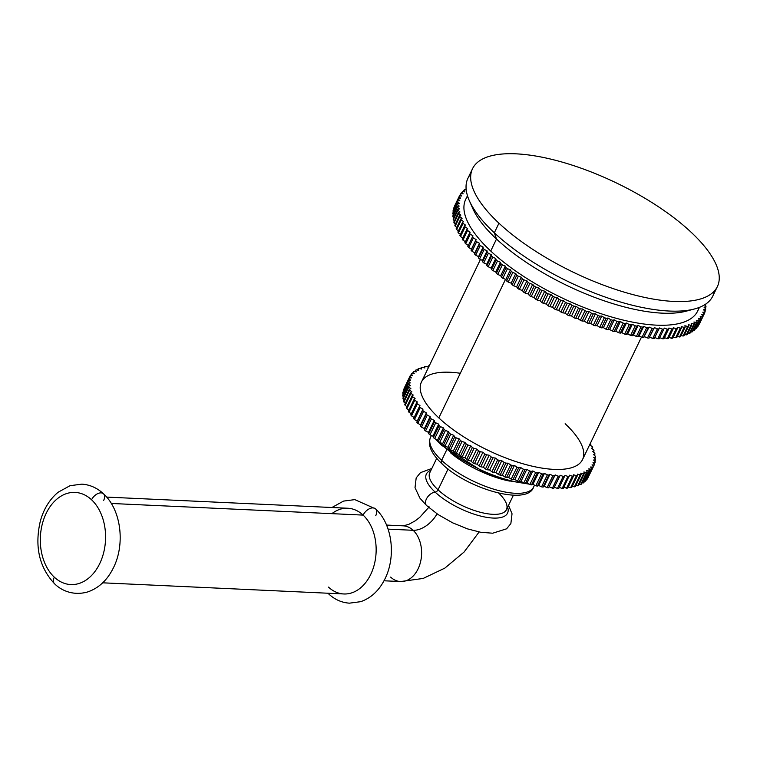 <?xml version="1.0" encoding="UTF-8"?>
<svg xmlns="http://www.w3.org/2000/svg" width="757" height="757" viewBox="0 0 757 757"><rect width="100%" height="100%" fill="white"/><g stroke="black" fill="none" stroke-linecap="round" stroke-linejoin="round"><path stroke-width="1.14" d="M699.6 323.513A135.872 49.574 -154.3 0 1 699.279 324.157L703.906 314.562A135.872 49.574 25.7 0 0 704.105 314.155A135.872 49.574 25.7 0 0 704.218 313.918L702.78 312.196L704.918 312.168A135.872 49.574 25.7 0 0 705.136 311.477L703.565 309.745L705.6 309.622A135.872 49.574 25.7 0 0 705.723 308.894L704.019 307.143L705.931 306.926A135.872 49.574 25.7 0 0 705.969 306.159L704.587 304.825L705.969 306.159A135.872 49.574 -154.3 0 1 705.931 306.926L705.231 308.383L705.931 306.926L704.019 307.143L705.723 308.894A135.872 49.574 -154.3 0 1 705.6 309.622L704.852 311.165L705.6 309.622L703.565 309.745L705.136 311.477A135.872 49.574 -154.3 0 1 704.918 312.168L704.133 313.814L704.918 312.168L702.78 312.196L704.218 313.918A135.872 49.574 -154.3 0 1 703.906 314.562L699.279 324.157A135.872 49.574 -154.3 0 0 699.487 323.759A135.872 49.574 -154.3 0 0 699.6 323.513M698.342 325.784A135.872 49.574 -154.3 0 1 697.935 326.39L702.553 316.786A135.872 49.574 25.7 0 0 702.96 316.189L701.654 314.496L703.906 314.562L701.654 314.496L702.96 316.189L698.342 325.784L702.96 316.189A135.872 49.574 -154.3 0 1 702.553 316.786L697.935 326.39A135.872 49.574 -154.3 0 0 698.342 325.784M696.752 327.895A135.872 49.574 -154.3 0 1 696.251 328.443L695.532 328.377L696.251 328.443L700.868 318.848A135.872 49.574 25.7 0 0 701.37 318.3L700.206 316.634L702.553 316.786L700.206 316.634L701.37 318.3L696.752 327.895L701.37 318.3A135.872 49.574 -154.3 0 1 700.868 318.848L696.251 328.443A135.872 49.574 -154.3 0 0 696.752 327.895M694.831 329.825A135.872 49.574 -154.3 0 1 694.245 330.336L693.251 330.203L694.245 330.336L698.862 320.731A135.872 49.574 25.7 0 0 699.449 320.23L698.437 318.602L700.868 318.848L698.437 318.602L699.449 320.23L694.831 329.825L699.449 320.23A135.872 49.574 -154.3 0 1 698.862 320.731L694.245 330.336A135.872 49.574 -154.3 0 0 694.831 329.825M692.589 331.585A135.872 49.574 -154.3 0 1 691.907 332.039L690.668 331.831L691.907 332.039L696.535 322.435A135.872 49.574 25.7 0 0 697.206 321.99L696.336 320.4L698.862 320.731L696.336 320.4L697.206 321.99L692.589 331.585L697.206 321.99A135.872 49.574 -154.3 0 1 696.535 322.435L691.907 332.039A135.872 49.574 -154.3 0 0 692.589 331.585M690.024 333.156A135.872 49.574 -154.3 0 1 689.267 333.563L687.772 333.269L689.267 333.563L693.885 323.958A135.872 49.574 25.7 0 0 694.652 323.561L693.932 322.009L696.535 322.435L693.932 322.009L694.652 323.561L690.024 333.156L694.652 323.561A135.872 49.574 -154.3 0 1 693.885 323.958L689.267 333.563A135.872 49.574 -154.3 0 0 690.024 333.156M687.157 334.547A135.872 49.574 -154.3 0 1 686.315 334.887L684.583 334.509L686.315 334.887L690.933 325.292A135.872 49.574 25.7 0 0 691.784 324.942L691.217 323.447L693.885 323.958L691.217 323.447L691.784 324.942L687.157 334.547L691.784 324.942A135.872 49.574 -154.3 0 1 690.933 325.292L686.315 334.887A135.872 49.574 -154.3 0 0 687.157 334.547M683.987 335.739A135.872 49.574 -154.3 0 1 683.06 336.032L681.101 335.55L683.06 336.032L687.687 326.437A135.872 49.574 25.7 0 0 688.615 326.135L688.198 324.687L690.933 325.292L688.198 324.687L688.615 326.135L683.987 335.739L688.615 326.135A135.872 49.574 -154.3 0 1 687.687 326.437L683.06 336.032A135.872 49.574 -154.3 0 0 683.987 335.739M680.524 336.742A135.872 49.574 -154.3 0 1 679.521 336.979L677.335 336.382L679.521 336.979L684.139 327.384A135.872 49.574 25.7 0 0 685.151 327.138L684.886 325.747L687.687 326.437L684.886 325.747L685.151 327.138L680.524 336.742L685.151 327.138A135.872 49.574 -154.3 0 1 684.139 327.384L679.521 336.979A135.872 49.574 -154.3 0 0 680.524 336.742M676.777 337.537A135.872 49.574 -154.3 0 1 675.698 337.726L673.304 337.016L675.698 337.726L680.316 328.131A135.872 49.574 25.7 0 0 681.404 327.942L681.3 326.608L684.139 327.384L681.3 326.608L681.404 327.942L676.777 337.537L681.404 327.942A135.872 49.574 -154.3 0 1 680.316 328.131L675.698 337.726A135.872 49.574 -154.3 0 0 676.777 337.537M672.765 338.142A135.872 49.574 -154.3 0 1 671.601 338.275L669.008 337.442L671.601 338.275L676.228 328.68A135.872 49.574 25.7 0 0 677.383 328.547L677.43 327.27L680.316 328.131L677.43 327.27L672.765 338.142L677.383 328.547A135.872 49.574 -154.3 0 1 676.228 328.68L671.601 338.275A135.872 49.574 -154.3 0 0 672.765 338.142M668.478 338.549A135.872 49.574 -154.3 0 1 667.248 338.625L664.466 337.669L667.248 338.625L671.875 329.021A135.872 49.574 25.7 0 0 673.096 328.945L673.304 327.743L676.228 328.68L673.304 327.743L668.478 338.549L673.096 328.945A135.872 49.574 -154.3 0 1 671.875 329.021L667.248 338.625A135.872 49.574 -154.3 0 0 668.478 338.549M663.946 338.748A135.872 49.574 -154.3 0 1 662.649 338.767L659.688 337.679L659.177 338.748A135.872 49.574 -154.3 0 1 657.814 338.71L654.852 337.556L654.18 338.54A135.872 49.574 -154.3 0 1 652.761 338.445L649.79 337.225L648.967 338.133A135.872 49.574 -154.3 0 1 647.5 337.991L644.538 336.695L643.564 337.527A135.872 49.574 -154.3 0 1 642.04 337.329L639.097 335.976L637.981 336.723A135.872 49.574 -154.3 0 1 636.41 336.468L633.486 335.058L632.227 335.72A135.872 49.574 -154.3 0 1 630.609 335.408L627.714 333.941L626.323 334.518A135.872 49.574 -154.3 0 1 624.667 334.159L621.809 332.645L620.276 333.127A135.872 49.574 -154.3 0 1 618.592 332.711L615.782 331.159L614.126 331.557A135.872 49.574 -154.3 0 1 612.404 331.083L609.65 329.484L607.862 329.797A135.872 49.574 -154.3 0 1 606.12 329.276L603.424 327.639L601.512 327.857A135.872 49.574 -154.3 0 1 599.752 327.289L597.131 325.624L595.106 325.747A135.872 49.574 -154.3 0 1 593.327 325.141L590.782 323.438L588.643 323.476A135.872 49.574 -154.3 0 1 586.855 322.813L584.395 321.091L582.152 321.034A135.872 49.574 -154.3 0 1 580.354 320.334L577.988 318.593L575.642 318.442A135.872 49.574 -154.3 0 1 573.844 317.703L571.573 315.953L569.141 315.707A135.872 49.574 -154.3 0 1 567.343 314.921L565.176 313.161L562.659 312.83A135.872 49.574 -154.3 0 1 560.871 312.007L558.817 310.247L556.215 309.821A135.872 49.574 -154.3 0 1 554.446 308.97L552.506 307.2L549.828 306.689A135.872 49.574 -154.3 0 1 548.077 305.8L546.261 304.04L543.526 303.434A135.872 49.574 -154.3 0 1 541.794 302.526L540.091 300.775L537.3 300.084A135.872 49.574 -154.3 0 1 535.606 299.138L534.035 297.406L531.196 296.63A135.872 49.574 -154.3 0 1 529.531 295.665L528.093 293.953L525.207 293.101A135.872 49.574 -154.3 0 1 523.579 292.107L522.283 290.414L519.368 289.486A135.872 49.574 -154.3 0 1 517.788 288.474L516.624 286.808L513.691 285.805A135.872 49.574 -154.3 0 1 512.148 284.774L511.136 283.146L508.174 282.058A135.872 49.574 -154.3 0 1 506.688 281.017L505.827 279.428L502.856 278.273A135.872 49.574 -154.3 0 1 501.418 277.223L500.708 275.68L497.737 274.45A135.872 49.574 -154.3 0 1 496.365 273.391L495.797 271.895L492.835 270.599A135.872 49.574 -154.3 0 1 491.52 269.539L491.113 268.092L488.17 266.738A135.872 49.574 -154.3 0 1 486.921 265.669L486.666 264.278L483.742 262.868A135.872 49.574 -154.3 0 1 482.569 261.799L482.464 260.465L479.569 258.998A135.872 49.574 -154.3 0 1 478.471 257.938L478.528 256.661L475.67 255.147A135.872 49.574 -154.3 0 1 474.639 254.087L474.857 252.885L472.046 251.324A135.872 49.574 -154.3 0 1 471.091 250.274L471.46 249.138L468.706 247.539A135.872 49.574 -154.3 0 1 467.835 246.508L472.463 236.903A135.872 49.574 25.7 0 0 473.324 237.944L476.077 239.543L475.718 240.679A135.872 49.574 25.7 0 0 476.664 241.729L479.474 243.29L479.257 244.492A135.872 49.574 25.7 0 0 480.288 245.552L483.146 247.066L483.089 248.334A135.872 49.574 25.7 0 0 484.196 249.403L487.082 250.86L487.186 252.195A135.872 49.574 25.7 0 0 488.36 253.264L491.284 254.674L491.539 256.065A135.872 49.574 25.7 0 0 492.788 257.134L495.74 258.487L496.147 259.935A135.872 49.574 25.7 0 0 497.453 261.004L500.424 262.291L500.983 263.796A135.872 49.574 25.7 0 0 502.355 264.855L505.326 266.076L506.045 267.628A135.872 49.574 25.7 0 0 507.474 268.678L510.445 269.833L511.306 271.422A135.872 49.574 25.7 0 0 512.792 272.463L515.754 273.551L516.766 275.179A135.872 49.574 25.7 0 0 518.308 276.201L521.251 277.213L522.406 278.869A135.872 49.574 25.7 0 0 523.986 279.882L526.91 280.819L528.206 282.512A135.872 49.574 25.7 0 0 529.834 283.497L532.71 284.358L534.149 286.07A135.872 49.574 25.7 0 0 535.814 287.035L538.653 287.811L540.224 289.543A135.872 49.574 25.7 0 0 541.927 290.489L544.718 291.171L546.412 292.921A135.872 49.574 25.7 0 0 548.144 293.839L550.878 294.445L552.705 296.205A135.872 49.574 25.7 0 0 554.455 297.085L557.124 297.596L559.063 299.365A135.872 49.574 25.7 0 0 560.833 300.217L563.435 300.643L565.498 302.412A135.872 49.574 25.7 0 0 567.277 303.226L569.803 303.566L571.97 305.326A135.872 49.574 25.7 0 0 573.759 306.102L576.191 306.348L578.462 308.099A135.872 49.574 25.7 0 0 580.259 308.847L582.606 308.998L584.972 310.739A135.872 49.574 25.7 0 0 586.77 311.439L589.012 311.496L591.472 313.218A135.872 49.574 25.7 0 0 593.261 313.871L595.399 313.843L597.945 315.537A135.872 49.574 25.7 0 0 599.724 316.152L601.749 316.029L604.37 317.694A135.872 49.574 25.7 0 0 606.139 318.262L608.051 318.044L610.738 319.681A135.872 49.574 25.7 0 0 612.479 320.202L614.268 319.889L617.021 321.488A135.872 49.574 25.7 0 0 618.743 321.952L620.399 321.555L623.21 323.116A135.872 49.574 25.7 0 0 624.904 323.532L626.427 323.04L629.285 324.554A135.872 49.574 25.7 0 0 630.941 324.923L632.332 324.346L635.227 325.803A135.872 49.574 25.7 0 0 636.845 326.116L638.104 325.453L641.028 326.863A135.872 49.574 25.7 0 0 642.598 327.119L643.715 326.371L646.658 327.724A135.872 49.574 25.7 0 0 648.191 327.932L649.156 327.1L652.118 328.387A135.872 49.574 25.7 0 0 653.594 328.538L654.408 327.62L657.379 328.85A135.872 49.574 25.7 0 0 658.798 328.945L659.47 327.951L662.441 329.115A135.872 49.574 25.7 0 0 663.794 329.144L664.315 328.084L667.267 329.172A135.872 49.574 25.7 0 0 668.563 329.153L668.933 328.008L671.875 329.021L668.933 328.008L663.946 338.748L668.563 329.153A135.872 49.574 -154.3 0 1 667.267 329.172L662.649 338.767L667.267 329.172L664.315 328.084L659.177 338.748L663.794 329.144A135.872 49.574 -154.3 0 1 662.441 329.115L657.814 338.71L662.441 329.115L659.47 327.951L654.18 338.54L658.798 328.945A135.872 49.574 -154.3 0 1 657.379 328.85L652.761 338.445L657.379 328.85L654.408 327.62L648.967 338.133L653.594 328.538A135.872 49.574 -154.3 0 1 652.118 328.387L647.5 337.991L652.118 328.387L649.156 327.1L643.564 337.527L648.191 327.932A135.872 49.574 -154.3 0 1 646.658 327.724L642.04 337.329L646.658 327.724L643.715 326.371L639.097 335.976L643.715 326.371L642.598 327.119L637.981 336.723L642.598 327.119A135.872 49.574 -154.3 0 1 641.028 326.863L636.41 336.468L641.028 326.863L638.104 325.453L633.486 335.058L638.104 325.453L636.845 326.116L632.227 335.72L636.845 326.116A135.872 49.574 -154.3 0 1 635.227 325.803L630.609 335.408L635.227 325.803L632.332 324.346L627.714 333.941L632.332 324.346L630.941 324.923L626.323 334.518L630.941 324.923A135.872 49.574 -154.3 0 1 629.285 324.554L624.667 334.159L629.285 324.554L626.427 323.04L621.809 332.645L626.427 323.04L624.904 323.532L620.276 333.127L624.904 323.532A135.872 49.574 -154.3 0 1 623.21 323.116L618.592 332.711L623.21 323.116L620.399 321.555L615.782 331.159L620.399 321.555L618.743 321.952L614.126 331.557L618.743 321.952A135.872 49.574 -154.3 0 1 617.021 321.488L612.404 331.083L617.021 321.488L614.268 319.889L609.65 329.484L614.268 319.889L612.479 320.202L607.862 329.797L612.479 320.202A135.872 49.574 -154.3 0 1 610.738 319.681L606.12 329.276L610.738 319.681L608.051 318.044L603.424 327.639L608.051 318.044L606.139 318.262L601.512 327.857L606.139 318.262A135.872 49.574 -154.3 0 1 604.37 317.694L599.752 327.289L604.37 317.694L601.749 316.029L597.131 325.624L601.749 316.029L599.724 316.152L595.106 325.747L599.724 316.152A135.872 49.574 -154.3 0 1 597.945 315.537L593.327 325.141L597.945 315.537L595.399 313.843L590.782 323.438L595.399 313.843L593.261 313.871L588.643 323.476L593.261 313.871A135.872 49.574 -154.3 0 1 591.472 313.218L586.855 322.813L591.472 313.218L589.012 311.496L584.395 321.091L589.012 311.496L586.77 311.439L582.152 321.034L586.77 311.439A135.872 49.574 -154.3 0 1 584.972 310.739L580.354 320.334L584.972 310.739L582.606 308.998L577.988 318.593L582.606 308.998L580.259 308.847L575.642 318.442L580.259 308.847A135.872 49.574 -154.3 0 1 578.462 308.099L573.844 317.703L578.462 308.099L576.191 306.348L571.573 315.953L576.191 306.348L573.759 306.102L569.141 315.707L573.759 306.102A135.872 49.574 -154.3 0 1 571.97 305.326L567.343 314.921L571.97 305.326L569.803 303.566L565.176 313.161L569.803 303.566L567.277 303.226L562.659 312.83L567.277 303.226A135.872 49.574 -154.3 0 1 565.498 302.412L560.871 312.007L565.498 302.412L563.435 300.643L558.817 310.247L563.435 300.643L560.833 300.217L556.215 309.821L560.833 300.217A135.872 49.574 -154.3 0 1 559.063 299.365L554.446 308.97L559.063 299.365L557.124 297.596L552.506 307.2L557.124 297.596L554.455 297.085L549.828 306.689L554.455 297.085A135.872 49.574 -154.3 0 1 552.705 296.205L548.077 305.8L552.705 296.205L550.878 294.445L546.261 304.04L550.878 294.445L548.144 293.839L543.526 303.434L548.144 293.839A135.872 49.574 -154.3 0 1 546.412 292.921L541.794 302.526L546.412 292.921L544.718 291.171L540.091 300.775L544.718 291.171L541.927 290.489L537.3 300.084L541.927 290.489A135.872 49.574 -154.3 0 1 540.224 289.543L535.606 299.138L540.224 289.543L538.653 287.811L534.035 297.406L538.653 287.811L535.814 287.035L531.196 296.63L535.814 287.035A135.872 49.574 -154.3 0 1 534.149 286.07L529.531 295.665L534.149 286.07L532.71 284.358L528.093 293.953L532.71 284.358L529.834 283.497L525.207 293.101L529.834 283.497A135.872 49.574 -154.3 0 1 528.206 282.512L523.579 292.107L528.206 282.512L526.91 280.819L522.283 290.414L526.91 280.819L523.986 279.882L519.368 289.486L523.986 279.882A135.872 49.574 -154.3 0 1 522.406 278.869L517.788 288.474L522.406 278.869L521.251 277.213L516.624 286.808L521.251 277.213L518.308 276.201L513.691 285.805L518.308 276.201A135.872 49.574 -154.3 0 1 516.766 275.179L512.148 284.774L516.766 275.179L515.754 273.551L511.136 283.146L515.754 273.551L512.792 272.463L508.174 282.058L512.792 272.463A135.872 49.574 -154.3 0 1 511.306 271.422L506.688 281.017L511.306 271.422L510.445 269.833L505.827 279.428L510.445 269.833L507.474 268.678L502.856 278.273L507.474 268.678A135.872 49.574 -154.3 0 1 506.045 267.628L501.418 277.223L506.045 267.628L505.326 266.076L500.708 275.68L505.326 266.076L502.355 264.855L497.737 274.45L502.355 264.855A135.872 49.574 -154.3 0 1 500.983 263.796L496.365 273.391L500.983 263.796L500.424 262.291L495.797 271.895L500.424 262.291L497.453 261.004L492.835 270.599L497.453 261.004A135.872 49.574 -154.3 0 1 496.147 259.935L491.52 269.539L496.147 259.935L495.74 258.487L491.113 268.092L495.74 258.487L492.788 257.134L488.17 266.738L492.788 257.134A135.872 49.574 -154.3 0 1 491.539 256.065L486.921 265.669L491.539 256.065L491.284 254.674L486.666 264.278L491.284 254.674L488.36 253.264L483.742 262.868L488.36 253.264A135.872 49.574 -154.3 0 1 487.186 252.195L482.569 261.799L487.186 252.195L487.082 250.86L482.464 260.465L487.082 250.86L484.196 249.403L479.569 258.998L484.196 249.403A135.872 49.574 -154.3 0 1 483.089 248.334L478.471 257.938L483.146 247.066L478.528 256.661L483.146 247.066L480.288 245.552L475.67 255.147L480.288 245.552A135.872 49.574 -154.3 0 1 479.257 244.492L474.639 254.087L479.474 243.29L474.857 252.885L479.474 243.29L476.664 241.729L472.046 251.324L476.664 241.729A135.872 49.574 -154.3 0 1 475.718 240.679L471.091 250.274L476.077 239.543L471.46 249.138L476.077 239.543L473.324 237.944L468.706 247.539L473.324 237.944A135.872 49.574 -154.3 0 1 472.463 236.903L467.835 246.508A135.872 49.574 -154.3 0 0 468.706 247.539L471.46 249.138L471.091 250.274A135.872 49.574 -154.3 0 0 472.046 251.324L474.857 252.885L474.639 254.087A135.872 49.574 -154.3 0 0 475.67 255.147L478.528 256.661L478.471 257.938A135.872 49.574 -154.3 0 0 479.569 258.998L482.464 260.465L482.569 261.799A135.872 49.574 -154.3 0 0 483.742 262.868L486.666 264.278L486.921 265.669A135.872 49.574 -154.3 0 0 488.17 266.738L491.113 268.092L491.52 269.539A135.872 49.574 -154.3 0 0 492.835 270.599L495.797 271.895L496.365 273.391A135.872 49.574 -154.3 0 0 497.737 274.45L500.708 275.68L501.418 277.223A135.872 49.574 -154.3 0 0 502.856 278.273L505.827 279.428L506.688 281.017A135.872 49.574 -154.3 0 0 508.174 282.058L511.136 283.146L512.148 284.774A135.872 49.574 -154.3 0 0 513.691 285.805L516.624 286.808L517.788 288.474A135.872 49.574 -154.3 0 0 519.368 289.486L522.283 290.414L523.579 292.107A135.872 49.574 -154.3 0 0 525.207 293.101L528.093 293.953L529.531 295.665A135.872 49.574 -154.3 0 0 531.196 296.63L534.035 297.406L535.606 299.138A135.872 49.574 -154.3 0 0 537.3 300.084L540.091 300.775L541.794 302.526A135.872 49.574 -154.3 0 0 543.526 303.434L546.261 304.04L548.077 305.8A135.872 49.574 -154.3 0 0 549.828 306.689L552.506 307.2L554.446 308.97A135.872 49.574 -154.3 0 0 556.215 309.821L558.817 310.247L560.871 312.007A135.872 49.574 -154.3 0 0 562.659 312.83L565.176 313.161L567.343 314.921A135.872 49.574 -154.3 0 0 569.141 315.707L571.573 315.953L573.844 317.703A135.872 49.574 -154.3 0 0 575.642 318.442L577.988 318.593L580.354 320.334A135.872 49.574 -154.3 0 0 582.152 321.034L584.395 321.091L586.855 322.813A135.872 49.574 -154.3 0 0 588.643 323.476L590.782 323.438L593.327 325.141A135.872 49.574 -154.3 0 0 595.106 325.747L597.131 325.624L599.752 327.289A135.872 49.574 -154.3 0 0 601.512 327.857L603.424 327.639L606.12 329.276A135.872 49.574 -154.3 0 0 607.862 329.797L609.65 329.484L612.404 331.083A135.872 49.574 -154.3 0 0 614.126 331.557L615.782 331.159L618.592 332.711A135.872 49.574 -154.3 0 0 620.276 333.127L621.809 332.645L624.667 334.159A135.872 49.574 -154.3 0 0 626.323 334.518L627.714 333.941L630.609 335.408A135.872 49.574 -154.3 0 0 632.227 335.72L633.486 335.058L636.41 336.468A135.872 49.574 -154.3 0 0 637.981 336.723L639.097 335.976L642.04 337.329A135.872 49.574 -154.3 0 0 643.564 337.527L644.538 336.695L647.5 337.991A135.872 49.574 -154.3 0 0 648.967 338.133L649.79 337.225L652.761 338.445A135.872 49.574 -154.3 0 0 654.18 338.54L654.852 337.556L657.814 338.71A135.872 49.574 -154.3 0 0 659.177 338.748L659.688 337.679L662.649 338.767A135.872 49.574 -154.3 0 0 663.946 338.748M468.356 245.438L465.669 243.801A135.872 49.574 -154.3 0 1 464.883 242.779L469.501 233.184A135.872 49.574 25.7 0 0 470.286 234.206L472.983 235.843L472.463 236.903L472.983 235.843L470.286 234.206L465.669 243.801L470.286 234.206A135.872 49.574 -154.3 0 1 469.501 233.184L464.883 242.779A135.872 49.574 -154.3 0 0 465.669 243.801L468.356 245.438M465.404 241.691L462.934 240.12A135.872 49.574 -154.3 0 1 462.234 239.117L466.851 229.513A135.872 49.574 25.7 0 0 467.552 230.525L470.173 232.191L469.501 233.184L470.173 232.191L467.552 230.525L462.934 240.12L467.552 230.525A135.872 49.574 -154.3 0 1 466.851 229.513L462.234 239.117A135.872 49.574 -154.3 0 0 462.934 240.12L465.404 241.691M462.764 238.01L460.511 236.506A135.872 49.574 -154.3 0 1 459.896 235.522L464.514 225.927A135.872 49.574 25.7 0 0 465.129 226.911L467.675 228.605L466.851 229.513L467.675 228.605L465.129 226.911L460.511 236.506L465.129 226.911A135.872 49.574 -154.3 0 1 464.514 225.927L459.896 235.522A135.872 49.574 -154.3 0 0 460.511 236.506L462.764 238.01M460.445 234.396L458.411 232.976A135.872 49.574 -154.3 0 1 457.881 232.011L462.508 222.416A135.872 49.574 25.7 0 0 463.029 223.372L465.489 225.094L464.514 225.927L465.489 225.094L463.029 223.372L458.411 232.976L463.029 223.372A135.872 49.574 -154.3 0 1 462.508 222.416L457.881 232.011A135.872 49.574 -154.3 0 0 458.411 232.976L460.445 234.396M458.439 230.857L456.632 229.522A135.872 49.574 -154.3 0 1 456.197 228.586L460.814 218.991A135.872 49.574 25.7 0 0 461.25 219.927L463.625 221.669L462.508 222.416L463.625 221.669L461.25 219.927L456.632 229.522L461.25 219.927A135.872 49.574 -154.3 0 1 460.814 218.991L456.197 228.586A135.872 49.574 -154.3 0 0 456.632 229.522L458.439 230.857M456.774 227.393L455.184 226.173A135.872 49.574 -154.3 0 1 454.843 225.264L459.461 215.669A135.872 49.574 25.7 0 0 459.802 216.578L462.082 218.328L460.814 218.991L462.082 218.328L459.802 216.578L455.184 226.173L459.802 216.578A135.872 49.574 -154.3 0 1 459.461 215.669L454.843 225.264A135.872 49.574 -154.3 0 0 455.184 226.173L456.774 227.393M455.44 224.034L454.068 222.927A135.872 49.574 -154.3 0 1 453.822 222.047L458.439 212.452A135.872 49.574 25.7 0 0 458.695 213.332L460.862 215.092L459.461 215.669L460.862 215.092L458.695 213.332L454.068 222.927L458.695 213.332A135.872 49.574 -154.3 0 1 458.439 212.452L453.822 222.047A135.872 49.574 -154.3 0 0 454.068 222.927L455.44 224.034M454.437 220.779L453.292 219.795A135.872 49.574 -154.3 0 1 453.14 218.953L457.758 209.358A135.872 49.574 25.7 0 0 457.919 210.2L459.972 211.96L458.439 212.452L459.972 211.96L457.919 210.2L453.292 219.795L457.919 210.2A135.872 49.574 -154.3 0 1 457.758 209.358L453.14 218.953A135.872 49.574 -154.3 0 0 453.292 219.795L454.437 220.779M453.784 217.628L452.856 216.786A135.872 49.574 -154.3 0 1 452.8 215.982L457.417 206.387A135.872 49.574 25.7 0 0 457.474 207.191L459.423 208.96L457.758 209.358L459.423 208.96L457.474 207.191L452.856 216.786L457.474 207.191A135.872 49.574 -154.3 0 1 457.417 206.387L452.8 215.982A135.872 49.574 -154.3 0 0 452.856 216.786L453.784 217.628M453.462 214.591L452.762 213.919A135.872 49.574 -154.3 0 1 452.8 213.143L457.417 203.548A135.872 49.574 25.7 0 0 457.379 204.314L459.206 206.074L457.417 206.387L459.206 206.074L457.379 204.314L452.762 213.919L457.379 204.314A135.872 49.574 -154.3 0 1 457.417 203.548L452.8 213.143A135.872 49.574 -154.3 0 0 452.762 213.919L453.462 214.591M453.5 211.686L453.008 211.175A135.872 49.574 -154.3 0 1 453.131 210.446L457.748 200.851A135.872 49.574 25.7 0 0 457.625 201.58L459.329 203.33L457.417 203.548L459.329 203.33L457.625 201.58L453.008 211.175L457.625 201.58A135.872 49.574 -154.3 0 1 457.748 200.851L453.131 210.446A135.872 49.574 -154.3 0 0 453.008 211.175L453.5 211.686M453.878 208.904L453.594 208.591A135.872 49.574 -154.3 0 1 453.812 207.901L458.43 198.306A135.872 49.574 25.7 0 0 458.212 198.987L459.783 200.728L457.748 200.851L459.783 200.728L458.212 198.987L453.594 208.591L458.212 198.987A135.872 49.574 -154.3 0 1 458.43 198.306L453.812 207.901A135.872 49.574 -154.3 0 0 453.594 208.591L453.878 208.904M459.244 196.318A135.872 49.574 25.7 0 0 459.13 196.555A135.872 49.574 -154.3 0 1 459.442 195.912L461.694 195.968L460.388 194.284A135.872 49.574 -154.3 0 1 460.795 193.678L463.142 193.839L461.978 192.174A135.872 49.574 -154.3 0 1 462.48 191.625L464.912 191.871L463.899 190.244A135.872 49.574 -154.3 0 1 464.486 189.742L466.217 189.969L464.486 189.742A135.872 49.574 25.7 0 0 463.899 190.244L463.199 191.691L463.899 190.244L464.912 191.871L462.48 191.625A135.872 49.574 25.7 0 0 461.978 192.174L461.24 193.716L461.978 192.174L463.142 193.839L460.795 193.678A135.872 49.574 25.7 0 0 460.388 194.284L459.603 195.912L460.388 194.284L461.694 195.968L459.442 195.912A135.872 49.574 25.7 0 0 459.244 196.318L454.626 205.913A135.872 49.574 -154.3 0 0 454.512 206.159L459.13 196.555L454.512 206.159A135.872 49.574 -154.3 0 1 454.739 205.677M460.568 198.268L458.43 198.306L460.568 198.268L459.13 196.555L460.568 198.268M465.479 189.875L466.094 188.588L465.479 189.875M705.269 305.478L705.931 304.087A135.872 49.574 25.7 0 0 705.921 303.945A135.872 49.574 -154.3 0 1 705.931 304.087L705.269 305.478M471.28 204.627A128.718 46.962 25.7 0 0 496.497 239.032L490.725 251.031A128.718 46.962 -154.3 0 1 465.687 199.413A128.718 46.962 -154.3 0 1 467.646 196.271A128.718 46.962 25.7 0 0 490.725 251.031A128.718 46.962 25.7 0 0 616.075 318.252A128.718 46.962 25.7 0 0 698.9 307.569M699.44 307.361L697.661 311.051A128.718 46.962 -154.3 0 1 611.637 317.003A128.718 46.962 -154.3 0 1 490.725 251.031L496.497 239.032A128.718 46.962 25.7 0 0 690.1 309.935M694.548 308.951L686.183 311.174A128.718 46.962 -154.3 0 1 496.497 239.032L494.33 232.796A135.872 49.574 25.7 0 0 694.548 308.951A135.872 49.574 25.7 0 0 714.362 291.019M717.381 286.562L712.763 296.157A135.872 49.574 -154.3 0 1 621.961 302.44A135.872 49.574 -154.3 0 1 494.33 232.796L498.958 223.201A135.872 49.574 25.7 0 0 626.578 292.836A135.872 49.574 25.7 0 0 717.381 286.562A135.872 49.574 25.7 0 0 690.961 232.077A135.872 49.574 25.7 0 0 563.331 162.443A135.872 49.574 25.7 0 0 472.529 168.716A135.872 49.574 25.7 0 0 498.958 223.201L494.33 232.796L496.497 239.032A128.718 46.962 -154.3 0 1 472.756 208.459L469.274 200.529A135.872 49.574 25.7 0 0 494.33 232.796A135.872 49.574 -154.3 0 1 467.911 178.321A135.872 49.574 -154.3 0 1 470.93 173.855A135.872 49.574 25.7 0 0 469.274 200.529M690.961 232.077A135.872 49.574 -154.3 0 1 673.91 301.447A135.872 49.574 -154.3 0 1 498.958 223.201A135.872 49.574 -154.3 0 1 516 153.832A135.872 49.574 -154.3 0 1 690.961 232.077M641.491 337.073L582.53 459.584A89.392 32.608 -154.3 0 1 522.784 463.719A89.392 32.608 -154.3 0 1 438.823 417.902L505.525 279.314L438.823 417.902A89.392 32.608 -154.3 0 1 421.441 382.058L480.449 259.443M567.949 476.437L564.996 475.377L564.523 476.465A102.261 37.311 -154.3 0 1 563.208 476.437L560.246 475.282L559.574 476.267A102.261 37.311 -154.3 0 1 558.183 476.172L555.222 474.923L554.351 475.803A102.261 37.311 -154.3 0 1 552.894 475.642L549.942 474.308L548.872 475.084A102.261 37.311 -154.3 0 1 547.358 474.847L544.434 473.447L543.176 474.109A102.261 37.311 -154.3 0 1 541.605 473.797L538.719 472.321L537.281 472.87A102.261 37.311 -154.3 0 1 535.663 472.5L532.833 470.958L531.225 471.393A102.261 37.311 -154.3 0 1 529.559 470.949L526.806 469.359L525.027 469.671A102.261 37.311 -154.3 0 1 523.324 469.16L520.655 467.523L518.715 467.712A102.261 37.311 -154.3 0 1 516.993 467.145L514.41 465.46L512.319 465.536A102.261 37.311 -154.3 0 1 510.587 464.912L508.108 463.189L505.884 463.142A102.261 37.311 -154.3 0 1 504.134 462.461L501.787 460.72L499.421 460.549A102.261 37.311 -154.3 0 1 497.68 459.811L495.457 458.061L492.977 457.767A102.261 37.311 -154.3 0 1 491.236 456.982L489.164 455.222L486.581 454.806A102.261 37.311 -154.3 0 1 484.858 453.982L482.928 452.213L480.25 451.683A102.261 37.311 -154.3 0 1 478.547 450.812L476.778 449.062L474.024 448.418A102.261 37.311 -154.3 0 1 472.359 447.51L470.759 445.778L467.93 445.021A102.261 37.311 -154.3 0 1 466.303 444.075L464.883 442.372L461.997 441.501A102.261 37.311 -154.3 0 1 460.426 440.536L459.177 438.861L456.253 437.887A102.261 37.311 -154.3 0 1 454.739 436.893L453.689 435.266L450.737 434.196A102.261 37.311 -154.3 0 1 449.28 433.184L448.418 431.604L445.457 430.44A102.261 37.311 -154.3 0 1 444.075 429.408L443.413 427.885L440.451 426.636A102.261 37.311 -154.3 0 1 439.145 425.595L438.682 424.138L435.739 422.803A102.261 37.311 -154.3 0 1 434.509 421.763L434.253 420.372L431.339 418.962A102.261 37.311 -154.3 0 1 430.203 417.921L430.146 416.605L427.27 415.129A102.261 37.311 -154.3 0 1 426.238 414.088L426.39 412.868L423.57 411.325A102.261 37.311 -154.3 0 1 422.624 410.294L422.983 409.159L420.23 407.559A102.261 37.311 -154.3 0 1 419.397 406.556L419.955 405.506L417.287 403.86A102.261 37.311 -154.3 0 1 416.558 402.875L417.315 401.929L414.751 400.245A102.261 37.311 -154.3 0 1 414.136 399.289L415.091 398.447L412.622 396.725A102.261 37.311 -154.3 0 1 412.12 395.797L413.265 395.069L410.928 393.328A102.261 37.311 -154.3 0 1 410.54 392.429L411.874 391.814L409.66 390.054A102.261 37.311 -154.3 0 1 409.395 389.193L410.909 388.691L408.837 386.931A102.261 37.311 -154.3 0 1 408.695 386.108L410.379 385.729L408.458 383.96A102.261 37.311 -154.3 0 1 408.43 383.193L410.285 382.928L408.525 381.178A102.261 37.311 -154.3 0 1 408.619 380.449L410.625 380.307L409.035 378.576A102.261 37.311 -154.3 0 1 409.253 377.904L411.401 377.885L409.991 376.172A102.261 37.311 -154.3 0 1 410.322 375.567L412.603 375.661L411.382 373.996A102.261 37.311 -154.3 0 1 411.836 373.438L414.24 373.655L413.208 372.028A102.261 37.311 -154.3 0 1 413.767 371.536L416.293 371.876L415.451 370.296A102.261 37.311 -154.3 0 1 416.132 369.87L418.753 370.334L418.11 368.81A102.261 37.311 -154.3 0 1 418.895 368.451L421.611 369.028L421.166 367.571A102.261 37.311 -154.3 0 1 422.065 367.277L424.857 367.968L424.611 366.577A102.261 37.311 -154.3 0 1 425.614 366.36L428.462 367.154L428.424 365.849A102.261 37.311 -154.3 0 1 429.295 365.726A102.261 37.311 25.7 0 0 428.424 365.849L427.875 366.994L428.424 365.849L428.462 367.154L425.614 366.36A102.261 37.311 25.7 0 0 424.611 366.577L424.043 367.77L424.611 366.577L424.857 367.968L422.065 367.277A102.261 37.311 25.7 0 0 421.166 367.571L420.57 368.801L421.166 367.571L421.611 369.028L418.895 368.451A102.261 37.311 25.7 0 0 418.11 368.81L417.486 370.107L418.11 368.81L418.753 370.334L416.132 369.87A102.261 37.311 25.7 0 0 415.451 370.296L414.789 371.678L415.451 370.296L416.293 371.876L413.767 371.536A102.261 37.311 25.7 0 0 413.208 372.028L412.499 373.494L413.208 372.028L414.24 373.655L411.836 373.438A102.261 37.311 25.7 0 0 411.382 373.996L410.616 375.576L411.382 373.996L412.603 375.661L410.322 375.567A102.261 37.311 25.7 0 0 409.991 376.172L404.21 388.18L409.991 376.172L411.401 377.885L409.253 377.904L403.472 389.902L409.253 377.904A102.261 37.311 25.7 0 0 409.035 378.576L403.263 390.574A102.261 37.311 -154.3 0 1 403.472 389.902A102.261 37.311 -154.3 0 0 403.263 390.574L409.035 378.576L410.625 380.307L408.619 380.449L402.847 392.448L408.619 380.449A102.261 37.311 25.7 0 0 408.525 381.178L402.752 393.176A102.261 37.311 -154.3 0 1 402.847 392.448A102.261 37.311 -154.3 0 0 402.752 393.176L408.525 381.178L410.285 382.928L408.43 383.193L402.658 395.192L408.43 383.193A102.261 37.311 25.7 0 0 408.458 383.96L402.686 395.958A102.261 37.311 -154.3 0 1 402.658 395.192A102.261 37.311 -154.3 0 0 402.686 395.958L408.458 383.96L410.379 385.729L408.695 386.108L402.913 398.106L408.695 386.108A102.261 37.311 25.7 0 0 408.837 386.931L403.065 398.93A102.261 37.311 -154.3 0 1 402.913 398.106A102.261 37.311 -154.3 0 0 403.065 398.93L408.837 386.931L410.909 388.691L409.395 389.193L403.623 401.191L409.395 389.193A102.261 37.311 25.7 0 0 409.66 390.054L403.888 402.052A102.261 37.311 -154.3 0 1 403.623 401.191A102.261 37.311 -154.3 0 0 403.888 402.052L409.66 390.054L411.874 391.814L410.54 392.429L404.768 404.427L410.54 392.429A102.261 37.311 25.7 0 0 410.928 393.328L405.156 405.326A102.261 37.311 -154.3 0 1 404.768 404.427A102.261 37.311 -154.3 0 0 405.156 405.326L410.928 393.328L413.265 395.069L412.12 395.797L406.348 407.796L412.12 395.797A102.261 37.311 25.7 0 0 412.622 396.725L406.85 408.733A102.261 37.311 -154.3 0 1 406.348 407.796A102.261 37.311 -154.3 0 0 406.85 408.733L412.622 396.725L415.091 398.447L408.364 411.288L414.136 399.289A102.261 37.311 25.7 0 0 414.751 400.245L408.979 412.243A102.261 37.311 -154.3 0 1 408.364 411.288A102.261 37.311 -154.3 0 0 408.979 412.243L414.751 400.245L417.315 401.929L410.786 414.874L416.558 402.875A102.261 37.311 25.7 0 0 417.287 403.86L411.515 415.867A102.261 37.311 -154.3 0 1 410.786 414.874A102.261 37.311 -154.3 0 0 411.515 415.867L417.287 403.86L419.955 405.506L413.625 418.555L419.397 406.556A102.261 37.311 25.7 0 0 420.23 407.559L414.458 419.558A102.261 37.311 -154.3 0 1 413.625 418.555A102.261 37.311 -154.3 0 0 414.458 419.558L420.23 407.559L422.983 409.159L417.211 421.157L414.458 419.558L417.211 421.157L422.983 409.159L416.852 422.292L422.624 410.294A102.261 37.311 25.7 0 0 423.57 411.325L417.788 423.324A102.261 37.311 -154.3 0 1 416.852 422.292A102.261 37.311 -154.3 0 0 417.788 423.324L423.57 411.325L426.39 412.868L420.608 424.866L417.788 423.324L420.608 424.866L426.39 412.868L420.457 426.096L426.238 414.088A102.261 37.311 25.7 0 0 427.27 415.129L421.498 427.128A102.261 37.311 -154.3 0 1 420.457 426.096A102.261 37.311 -154.3 0 0 421.498 427.128L427.27 415.129L430.146 416.605L424.374 428.604L421.498 427.128L424.374 428.604L430.146 416.605L430.203 417.921L424.431 429.919L424.374 428.604L424.431 429.919L430.203 417.921A102.261 37.311 25.7 0 0 431.339 418.962L425.557 430.96A102.261 37.311 -154.3 0 1 424.431 429.919A102.261 37.311 -154.3 0 0 425.557 430.96L431.339 418.962L434.253 420.372L428.481 432.37L425.557 430.96L428.481 432.37L434.253 420.372L434.509 421.763L428.736 433.761L428.481 432.37L428.736 433.761L434.509 421.763A102.261 37.311 25.7 0 0 435.739 422.803L429.957 434.802A102.261 37.311 -154.3 0 1 428.736 433.761A102.261 37.311 -154.3 0 0 429.957 434.802L435.739 422.803L438.682 424.138L432.909 436.136L429.957 434.802L432.909 436.136L438.682 424.138L439.145 425.595L433.373 437.593L432.909 436.136L433.373 437.593L439.145 425.595A102.261 37.311 25.7 0 0 440.451 426.636L434.679 438.634A102.261 37.311 -154.3 0 1 433.373 437.593A102.261 37.311 -154.3 0 0 434.679 438.634L440.451 426.636L443.413 427.885L437.641 439.883L434.679 438.634L437.641 439.883L443.413 427.885L444.075 429.408L438.303 441.407L437.641 439.883L438.303 441.407L444.075 429.408A102.261 37.311 25.7 0 0 445.457 430.44L439.685 442.438A102.261 37.311 -154.3 0 1 438.303 441.407A102.261 37.311 -154.3 0 0 439.685 442.438L445.457 430.44L448.418 431.604L442.646 443.602L439.685 442.438L442.646 443.602L448.418 431.604L449.28 433.184L443.507 445.182L442.646 443.602L443.507 445.182L449.28 433.184A102.261 37.311 25.7 0 0 450.737 434.196L444.965 446.195A102.261 37.311 -154.3 0 1 443.507 445.182A102.261 37.311 -154.3 0 0 444.965 446.195L450.737 434.196L453.689 435.266L447.917 447.264L444.965 446.195L447.917 447.264L453.689 435.266L454.739 436.893L448.967 448.901L447.917 447.264L448.967 448.901L454.739 436.893A102.261 37.311 25.7 0 0 456.253 437.887L450.481 449.885A102.261 37.311 -154.3 0 1 448.967 448.901A102.261 37.311 -154.3 0 0 450.481 449.885L456.253 437.887L459.177 438.861L453.405 450.86L450.481 449.885L453.405 450.86L459.177 438.861L460.426 440.536L454.645 452.535L453.405 450.86L454.645 452.535L460.426 440.536A102.261 37.311 25.7 0 0 461.997 441.501L456.225 453.5A102.261 37.311 -154.3 0 1 454.645 452.535A102.261 37.311 -154.3 0 0 456.225 453.5L461.997 441.501L464.883 442.372L459.102 454.37L456.225 453.5L459.102 454.37L464.883 442.372L466.303 444.075L460.53 456.074L459.102 454.37L460.53 456.074L466.303 444.075A102.261 37.311 25.7 0 0 467.93 445.021L462.158 457.02A102.261 37.311 -154.3 0 1 460.53 456.074A102.261 37.311 -154.3 0 0 462.158 457.02L467.93 445.021L470.759 445.778L464.978 457.777L462.158 457.02L464.978 457.777L470.759 445.778L472.359 447.51L466.586 459.508L464.978 457.777L466.586 459.508L472.359 447.51A102.261 37.311 25.7 0 0 474.024 448.418L468.242 460.417A102.261 37.311 -154.3 0 1 466.586 459.508A102.261 37.311 -154.3 0 0 468.242 460.417L474.024 448.418L476.778 449.062L471.005 461.06L468.242 460.417L471.005 461.06L476.778 449.062L478.547 450.812L472.775 462.811L471.005 461.06L472.775 462.811L478.547 450.812A102.261 37.311 25.7 0 0 480.25 451.683L474.469 463.681A102.261 37.311 -154.3 0 1 472.775 462.811A102.261 37.311 -154.3 0 0 474.469 463.681L480.25 451.683L482.928 452.213L477.147 464.211L474.469 463.681L477.147 464.211L482.928 452.213L484.858 453.982L479.077 465.981L477.147 464.211L479.077 465.981L484.858 453.982A102.261 37.311 25.7 0 0 486.581 454.806L480.799 466.804A102.261 37.311 -154.3 0 1 479.077 465.981A102.261 37.311 -154.3 0 0 480.799 466.804L486.581 454.806L489.164 455.222L483.382 467.22L480.799 466.804L483.382 467.22L489.164 455.222L491.236 456.982L485.464 468.98L483.382 467.22L485.464 468.98L491.236 456.982A102.261 37.311 25.7 0 0 492.977 457.767L487.205 469.766A102.261 37.311 -154.3 0 1 485.464 468.98A102.261 37.311 -154.3 0 0 487.205 469.766L492.977 457.767L495.457 458.061L489.684 470.059L487.205 469.766L489.684 470.059L495.457 458.061L497.68 459.811L491.899 471.81L489.684 470.059L491.899 471.81L497.68 459.811A102.261 37.311 25.7 0 0 499.421 460.549L493.649 472.548A102.261 37.311 -154.3 0 1 491.899 471.81A102.261 37.311 -154.3 0 0 493.649 472.548L499.421 460.549L501.787 460.72L496.005 472.718L493.649 472.548L496.005 472.718L501.787 460.72L504.134 462.461L498.361 474.459L496.005 472.718L498.361 474.459L504.134 462.461A102.261 37.311 25.7 0 0 505.884 463.142L500.112 475.141A102.261 37.311 -154.3 0 1 498.361 474.459A102.261 37.311 -154.3 0 0 500.112 475.141L505.884 463.142L508.108 463.189L502.336 475.188L500.112 475.141L502.336 475.188L508.108 463.189L510.587 464.912L504.805 476.91L502.336 475.188L504.805 476.91L510.587 464.912A102.261 37.311 25.7 0 0 512.319 465.536L506.547 477.535A102.261 37.311 -154.3 0 1 504.805 476.91A102.261 37.311 -154.3 0 0 506.547 477.535L512.319 465.536L514.41 465.46L508.638 477.459L506.547 477.535L508.638 477.459L514.41 465.46L516.993 467.145L511.212 479.143L508.638 477.459L511.212 479.143L516.993 467.145A102.261 37.311 25.7 0 0 518.715 467.712L512.934 479.711A102.261 37.311 -154.3 0 1 511.212 479.143A102.261 37.311 -154.3 0 0 512.934 479.711L518.715 467.712L520.655 467.523L514.874 479.522L512.934 479.711L514.874 479.522L520.655 467.523L523.324 469.16L517.551 481.159L514.874 479.522L517.551 481.159L523.324 469.16A102.261 37.311 25.7 0 0 525.027 469.671L519.245 481.67A102.261 37.311 -154.3 0 1 517.551 481.159A102.261 37.311 -154.3 0 0 519.245 481.67L525.027 469.671L526.806 469.359L521.024 481.357L519.245 481.67L521.024 481.357L526.806 469.359L529.559 470.949L523.787 482.947L521.024 481.357L523.787 482.947L529.559 470.949A102.261 37.311 25.7 0 0 531.225 471.393L525.453 483.392A102.261 37.311 -154.3 0 1 523.787 482.947A102.261 37.311 -154.3 0 0 525.453 483.392L531.225 471.393L532.833 470.958L527.061 482.957L525.453 483.392L527.061 482.957L532.833 470.958L535.663 472.5L529.881 484.499L527.061 482.957L529.881 484.499L535.663 472.5A102.261 37.311 25.7 0 0 537.281 472.87L531.509 484.868A102.261 37.311 -154.3 0 1 529.881 484.499A102.261 37.311 -154.3 0 0 531.509 484.868L537.281 472.87L538.719 472.321L532.947 484.319L531.509 484.868L532.947 484.319L538.719 472.321L541.605 473.797L535.824 485.795L532.947 484.319L535.824 485.795L541.605 473.797A102.261 37.311 25.7 0 0 543.176 474.109L537.404 486.108A102.261 37.311 -154.3 0 1 535.824 485.795A102.261 37.311 -154.3 0 0 537.404 486.108L543.176 474.109L544.434 473.447L538.653 485.445L537.404 486.108L538.653 485.445L544.434 473.447L547.358 474.847L541.577 486.846L538.653 485.445L541.577 486.846L547.358 474.847A102.261 37.311 25.7 0 0 548.872 475.084L543.1 487.082A102.261 37.311 -154.3 0 1 541.577 486.846A102.261 37.311 -154.3 0 0 543.1 487.082L548.872 475.084L549.942 474.308L544.169 486.306L543.1 487.082L544.169 486.306L549.942 474.308L552.894 475.642L547.112 487.64L544.169 486.306L547.112 487.64L552.894 475.642A102.261 37.311 25.7 0 0 554.351 475.803L548.57 487.811A102.261 37.311 -154.3 0 1 547.112 487.64A102.261 37.311 -154.3 0 0 548.57 487.811L555.222 474.923L548.57 487.811L555.222 474.923L558.183 476.172L552.411 488.17L549.45 486.921L552.411 488.17L558.183 476.172A102.261 37.311 25.7 0 0 559.574 476.267L553.793 488.265A102.261 37.311 -154.3 0 1 552.411 488.17A102.261 37.311 -154.3 0 0 553.793 488.265L560.246 475.282L553.793 488.265L560.246 475.282L563.208 476.437L557.436 488.435L554.474 487.281L557.436 488.435L563.208 476.437A102.261 37.311 25.7 0 0 564.523 476.465L558.751 488.464A102.261 37.311 -154.3 0 1 557.436 488.435A102.261 37.311 -154.3 0 0 558.751 488.464L564.996 475.377L567.949 476.437L562.167 488.435L559.262 487.394L562.167 488.435L567.949 476.437A102.261 37.311 25.7 0 0 569.169 476.39A102.261 37.311 -154.3 0 1 567.949 476.437M590.384 443.252A102.261 37.311 -154.3 0 1 590.895 444.113L589.845 444.898L592.248 446.63A102.261 37.311 -154.3 0 1 592.693 447.548L591.454 448.22L593.725 449.97A102.261 37.311 -154.3 0 1 594.056 450.85L592.636 451.409L594.775 453.169A102.261 37.311 -154.3 0 1 594.983 454.011L593.384 454.455L595.371 456.216A102.261 37.311 -154.3 0 1 595.466 457.01L593.696 457.332L595.532 459.092A102.261 37.311 -154.3 0 1 595.504 459.84L593.573 460.048L595.248 461.789A102.261 37.311 -154.3 0 1 595.087 462.489L593.015 462.565L594.51 464.287A102.261 37.311 -154.3 0 1 594.236 464.93L592.021 464.893L593.337 466.586A102.261 37.311 -154.3 0 1 592.949 467.164L590.592 467.003L591.728 468.659A102.261 37.311 -154.3 0 1 591.217 469.179L588.757 468.895L589.694 470.504A102.261 37.311 -154.3 0 1 589.069 470.968L586.495 470.561L587.243 472.113A102.261 37.311 -154.3 0 1 586.505 472.51L583.836 471.99L584.376 473.485A102.261 37.311 -154.3 0 1 583.533 473.806L580.78 473.172L581.121 474.601A102.261 37.311 -154.3 0 1 580.174 474.857L577.354 474.109L577.496 475.453A102.261 37.311 -154.3 0 1 576.446 475.642L573.569 474.79L573.503 476.058A102.261 37.311 -154.3 0 1 572.368 476.172L569.444 475.216L563.397 488.388A102.261 37.311 -154.3 0 1 562.167 488.435A102.261 37.311 -154.3 0 0 563.397 488.388L569.444 475.216L572.368 476.172L566.586 488.17L563.927 487.3L566.586 488.17L572.368 476.172A102.261 37.311 25.7 0 0 573.503 476.058L567.731 488.057A102.261 37.311 -154.3 0 1 566.586 488.17A102.261 37.311 -154.3 0 0 567.731 488.057L573.569 474.79L576.446 475.642L570.674 487.64L568.27 486.931L570.674 487.64L576.446 475.642A102.261 37.311 25.7 0 0 577.496 475.453L571.724 487.451A102.261 37.311 -154.3 0 1 570.674 487.64A102.261 37.311 -154.3 0 0 571.724 487.451L577.496 475.453L577.354 474.109L580.174 474.857L574.402 486.855L572.283 486.297L574.402 486.855L580.174 474.857A102.261 37.311 25.7 0 0 581.121 474.601L575.348 486.6A102.261 37.311 -154.3 0 1 574.402 486.855A102.261 37.311 -154.3 0 0 575.348 486.6L581.121 474.601L580.78 473.172L583.533 473.806L577.761 485.805L575.935 485.388L577.761 485.805L583.533 473.806A102.261 37.311 25.7 0 0 584.376 473.485L578.603 485.483A102.261 37.311 -154.3 0 1 577.761 485.805A102.261 37.311 -154.3 0 0 578.603 485.483L584.376 473.485L583.836 471.99L586.505 472.51L580.733 484.508L579.209 484.215L580.733 484.508L586.505 472.51A102.261 37.311 25.7 0 0 587.243 472.113L581.461 484.111A102.261 37.311 -154.3 0 1 580.733 484.508A102.261 37.311 -154.3 0 0 581.461 484.111L587.243 472.113L586.495 470.561L589.069 470.968L583.297 482.966L582.105 482.777L583.297 482.966L589.069 470.968A102.261 37.311 25.7 0 0 589.694 470.504L583.921 482.502A102.261 37.311 -154.3 0 1 583.297 482.966A102.261 37.311 -154.3 0 0 583.921 482.502L589.694 470.504L588.757 468.895L591.217 469.179L585.445 481.178L584.603 481.083L585.445 481.178L591.217 469.179A102.261 37.311 25.7 0 0 591.728 468.659L585.956 480.657A102.261 37.311 -154.3 0 1 585.445 481.178A102.261 37.311 -154.3 0 0 585.956 480.657L591.728 468.659L590.592 467.003L592.949 467.164L586.684 479.134L592.949 467.164A102.261 37.311 25.7 0 0 593.337 466.586L587.564 478.585A102.261 37.311 -154.3 0 1 587.167 479.162A102.261 37.311 -154.3 0 0 587.564 478.585L593.337 466.586L592.021 464.893L594.236 464.93L588.359 476.929L594.236 464.93A102.261 37.311 25.7 0 0 594.51 464.287L593.015 462.565L595.087 462.489L594.321 464.079L595.087 462.489A102.261 37.311 25.7 0 0 595.248 461.789L593.573 460.048L595.504 459.84L594.794 461.316L595.504 459.84A102.261 37.311 25.7 0 0 595.532 459.092L593.696 457.332L595.466 457.01L594.794 458.392L595.466 457.01A102.261 37.311 25.7 0 0 595.371 456.216L593.384 454.455L594.983 454.011L594.349 455.307L594.983 454.011A102.261 37.311 25.7 0 0 594.775 453.169L592.636 451.409L594.056 450.85L593.46 452.09L594.056 450.85A102.261 37.311 25.7 0 0 593.725 449.97L591.454 448.22L592.693 447.548L592.116 448.731L592.693 447.548A102.261 37.311 25.7 0 0 592.248 446.63L589.845 444.898L590.895 444.113L590.346 445.258L590.895 444.113A102.261 37.311 25.7 0 0 590.384 443.252M460.294 373.277A89.392 32.608 25.7 0 0 438.823 417.902A89.392 32.608 25.7 0 0 553.925 469.378A89.392 32.608 25.7 0 0 565.148 423.74M414.136 417.486L411.515 415.867L414.136 417.486M411.316 413.776L408.979 412.243L411.316 413.776M408.903 410.162L406.85 408.733L408.903 410.162M406.906 406.632L405.156 405.326L406.906 406.632M405.355 403.216L403.888 402.052L405.355 403.216M404.229 399.923L403.065 398.93L404.229 399.923M403.566 396.772L402.686 395.958L403.566 396.772M403.339 393.763L402.752 393.176L403.339 393.763M440.924 443.952A69.124 25.218 25.7 0 0 528.367 483.666A69.124 25.218 25.7 0 1 440.924 443.952A4.287 2.602 133.1 0 0 441.473 445.211A4.287 2.602 -46.9 0 1 440.924 443.952A35.759 21.669 133.1 0 0 440.811 442.883A35.759 21.669 -46.9 0 1 440.924 443.952A69.124 25.218 25.7 0 1 438.341 441.435A69.124 25.218 25.7 0 0 440.924 443.952M436.335 439.334A69.124 25.218 25.7 0 0 438.294 441.388A69.124 25.218 25.7 0 1 436.335 439.334M529.228 484.139L507.692 480.6L483.581 471.99L441.473 445.211A4.287 2.602 133.1 0 0 442.675 445.674A65.547 23.912 -154.3 0 1 440.214 443.28A65.547 23.912 -154.3 0 0 442.675 445.674M450.245 452.563A57.21 20.874 25.7 0 0 509.452 481.064A57.21 20.874 25.7 0 1 450.245 452.563M431.443 435.474L430.515 437.404A57.21 20.874 25.7 0 0 441.643 460.351A57.21 20.874 -154.3 0 1 430.515 437.404C427.383 444.671 431.13 453.415 441.738 463.625A4.287 2.602 -46.9 0 1 441.643 460.351A4.287 2.602 133.1 0 0 441.738 463.625C467.807 489.296 527.847 506.092 533.609 487.025A57.21 20.874 -154.3 0 1 495.381 489.665A57.21 20.874 -154.3 0 1 441.643 460.351L446.725 449.79L441.643 460.351A57.21 20.874 25.7 0 0 495.381 489.665A57.21 20.874 25.7 0 0 533.609 487.025L534.527 485.133M441.738 463.625A4.287 2.602 133.1 0 0 442.94 464.088M448.068 468.99L438.048 489.817A42.553 15.528 -154.3 0 1 429.768 472.756A42.553 15.528 -154.3 0 0 438.048 489.817L448.068 468.99M513.369 495.277L506.452 509.66A42.553 15.528 -154.3 0 1 478.008 511.628A42.553 15.528 -154.3 0 1 438.048 489.817A2.858 1.732 -46.9 0 1 435.133 492.116A45.051 16.436 25.7 0 0 483.941 516.832A45.051 16.436 25.7 0 0 507.644 507.171A45.051 16.436 25.7 0 1 483.941 516.832A45.051 16.436 25.7 0 1 435.133 492.116A8.582 5.204 133.1 0 0 427.09 497.765A8.582 5.204 133.1 0 0 426.588 505.562A8.582 5.204 -46.9 0 1 427.09 497.765A8.582 5.204 -46.9 0 1 435.133 492.116A2.858 1.732 133.1 0 0 438.048 489.817A42.553 15.528 -154.3 0 0 478.008 511.628A42.553 15.528 -154.3 0 0 506.452 509.66A42.553 15.528 -154.3 0 0 498.816 493.204M430.97 470.267A45.051 16.436 25.7 0 0 435.133 492.116A45.051 16.436 25.7 0 1 430.97 470.267M508.524 505.345L512.035 513.785L510.871 523.56L506.575 528.821L492.675 533.212L480.695 532.275L467.552 528.888L452.677 522.841L438.18 514.609L426.588 505.562A8.582 5.204 133.1 0 0 428.982 506.499M390.621 577.089A27.886 19.71 -87.4 0 0 400.595 581.556A27.886 19.71 -87.4 0 0 420.514 562.025A27.886 19.71 -87.4 0 0 413.142 530.297A22.171 13.437 133.1 0 0 437.026 513.833A22.171 13.437 -46.9 0 1 413.142 530.297A27.886 19.71 -87.4 0 0 403.169 525.831A27.886 19.71 92.6 0 1 413.142 530.297L388.095 529.134L413.142 530.297A27.886 19.71 92.6 0 1 420.514 562.025A27.886 19.71 92.6 0 1 400.595 581.556L423.172 578.443L444.832 568.119L464.06 552.052L479.124 531.982M328.472 587.101A42.903 30.327 -87.4 0 0 370.731 574.412A42.903 30.327 -87.4 0 0 363.114 515.101A8.942 5.413 -46.9 0 1 375.538 508.865A8.942 5.413 133.1 0 0 363.114 515.101A42.903 30.327 92.6 0 1 374.46 563.918A42.903 30.327 92.6 0 1 343.81 593.961L102.687 582.814M375.746 515.687A8.942 5.413 133.1 0 0 375.538 508.865C392.467 524.128 396.29 556.963 384.745 579.304C379.096 590.555 371.091 598.021 360.729 601.673L349.422 603.168C341.634 602.629 334.717 599.544 328.68 593.923A8.942 5.413 -46.9 0 1 328.122 593.233A8.942 5.413 133.1 0 0 328.68 593.923L327.961 593.233M111.288 503.462L363.114 515.101L111.288 503.462M106.652 497.094L347.775 508.24A42.903 30.327 92.6 0 1 363.114 515.101A42.903 30.327 -87.4 0 0 331.869 513.662M103.491 493.801C97.17 487.924 89.96 484.698 81.841 484.139L70.051 485.691L58.213 492.182C49.688 499.242 43.736 508.884 40.339 521.1C34.472 546.365 39.194 567.239 54.523 583.732A8.582 5.204 -46.9 0 1 54.315 577.184A46.12 32.608 -87.4 0 0 99.744 563.549A46.12 32.608 -87.4 0 0 91.569 499.79A8.582 5.204 -46.9 0 1 103.491 493.801A8.582 5.204 133.1 0 0 91.569 499.79A46.12 32.608 -87.4 0 0 46.139 513.435A46.12 32.608 -87.4 0 0 54.315 577.184A8.582 5.204 133.1 0 0 54.523 583.732C60.692 589.987 72.833 596.298 87.897 591.87C98.798 588.038 107.239 580.155 113.219 568.204C125.388 544.576 121.3 509.83 103.491 493.801A8.582 5.204 133.1 0 1 103.69 500.358M91.569 499.79A46.12 32.608 -87.4 0 0 46.139 513.435A46.12 32.608 -87.4 0 0 54.315 577.184A46.12 32.608 -87.4 0 0 99.744 563.549A46.12 32.608 -87.4 0 0 91.569 499.79M704.105 314.155L699.487 323.759M465.687 199.413L467.466 195.713M467.911 178.321L472.529 168.716M435.436 438.956L441.473 445.211M436.694 458.373L429.768 472.756M426.588 505.562L419.889 498.115L415.016 487.678L416.18 477.904L420.476 472.642L431.84 468.451M428.68 507.445L419.7 517.381L415.243 520.816L408.723 524.402L403.169 525.831L386.553 525.065M331.926 507.512L343.489 501.106L354.796 499.62L375.538 508.865M383.979 580.78L400.595 581.556"/></g></svg>
